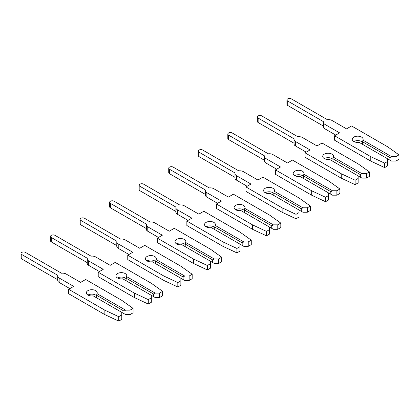 <?xml version="1.0" encoding="UTF-8"?>
<svg xmlns="http://www.w3.org/2000/svg" width="420" height="420" viewBox="0 0 420 420"><rect width="100%" height="100%" fill="white"/><g stroke="black" fill="none" stroke-linecap="round" stroke-linejoin="round"><path stroke-width="0.63" d="M361.541 137.093A5.434 3.134 -0 0 0 355.619 136.416A5.434 3.134 -0 0 0 352.27 139.314A5.434 3.134 -0 0 0 353.861 141.529A5.434 3.134 -0 0 0 359.105 142.343L387.692 158.844L387.692 161.401L384.652 163.159L370.776 156.671L334.582 135.776L339.602 132.872L325.054 124.472A4.909 2.835 180 0 1 323.615 122.467A4.909 2.835 180 0 1 323.736 121.837L287.679 101.015A2.609 1.507 180 0 1 286.913 99.95A2.609 1.507 180 0 1 288.524 98.558A2.609 1.507 180 0 1 291.37 98.884L327.432 119.705A4.909 2.835 180 0 1 331.994 120.461L346.547 128.867L351.572 125.963L387.765 146.864L399 154.875L395.96 156.629L391.529 156.629L362.948 140.123A5.434 3.134 -0 0 0 363.132 139.314A5.434 3.134 -0 0 0 361.541 137.093M362.486 142.265A5.434 3.134 -0 0 0 361.541 141.529A5.434 3.134 -0 0 0 353.861 141.529M335.764 135.093L325.054 128.909A4.909 2.835 180 0 1 323.615 126.903L323.615 122.467M362.948 140.123L362.486 141.734L362.486 144.291M399 154.875L399 159.306L395.96 161.059L391.529 161.059L389.907 160.125L389.907 157.563L391.529 156.629M395.96 161.059L395.96 156.629M389.907 160.125L387.692 158.844M389.907 157.563L362.486 141.734M334.582 135.776L334.582 140.207L370.776 161.107L384.652 167.591L387.692 165.837L387.692 161.401M323.615 126.2L287.679 105.452A2.609 1.507 180 0 1 286.913 104.386L286.913 99.95M384.652 167.591L384.652 163.159M370.776 161.107L370.776 156.671M331.994 154.156A5.434 3.134 -0 0 0 326.078 153.473A5.434 3.134 -0 0 0 322.723 156.371A5.434 3.134 -0 0 0 324.314 158.587A5.434 3.134 -0 0 0 329.558 159.401L358.144 175.901L358.144 178.463L355.105 180.217L341.229 173.728L305.036 152.833L310.06 149.929L295.507 141.529A4.909 2.835 180 0 1 294.068 139.524A4.909 2.835 180 0 1 294.189 138.894L258.132 118.078A2.609 1.507 180 0 1 257.365 117.007A2.609 1.507 180 0 1 258.977 115.615A2.609 1.507 180 0 1 261.823 115.941L297.885 136.763A4.909 2.835 180 0 1 302.447 137.524L317 145.924L322.024 143.021L358.218 163.921L369.453 171.932L366.419 173.686L361.982 173.686L333.401 157.185A5.434 3.134 -0 0 0 333.585 156.371A5.434 3.134 -0 0 0 331.994 154.156M332.939 159.322A5.434 3.134 -0 0 0 331.994 158.587A5.434 3.134 -0 0 0 324.314 158.587M306.217 152.15L295.507 145.966A4.909 2.835 180 0 1 294.068 143.96L294.068 139.524M333.401 157.185L332.939 158.791L332.939 161.353M369.453 171.932L369.453 176.363L366.419 178.122L361.982 178.122L360.36 177.182L360.36 174.626L361.982 173.686M366.419 178.122L366.419 173.686M360.36 177.182L358.144 175.901M360.36 174.626L332.939 158.791M305.036 152.833L305.036 157.269L341.229 178.164L355.105 184.648L358.144 182.894L358.144 178.463M294.068 143.257L258.132 122.509A2.609 1.507 180 0 1 257.365 121.443L257.365 117.007M355.105 184.648L355.105 180.217M341.229 178.164L341.229 173.728M302.447 171.213A5.434 3.134 -0 0 0 296.531 170.531A5.434 3.134 -0 0 0 293.176 173.428A5.434 3.134 -0 0 0 294.767 175.644A5.434 3.134 -0 0 0 300.017 176.458L328.598 192.959L328.598 195.521L325.558 197.274L311.682 190.785L275.489 169.89L280.513 166.992L265.96 158.587A4.909 2.835 180 0 1 264.521 156.587A4.909 2.835 180 0 1 264.647 155.951L228.585 135.135A2.609 1.507 180 0 1 227.819 134.069A2.609 1.507 180 0 1 229.43 132.673A2.609 1.507 180 0 1 232.276 133.004L268.338 153.82A4.909 2.835 180 0 1 272.906 154.581L287.453 162.981L292.478 160.083L328.671 180.978L339.906 188.99L336.872 190.743L332.441 190.743L303.854 174.242A5.434 3.134 -0 0 0 304.038 173.428A5.434 3.134 -0 0 0 302.447 171.213M303.392 176.379A5.434 3.134 -0 0 0 302.447 175.644A5.434 3.134 -0 0 0 294.767 175.644M276.67 169.208L265.96 163.023A4.909 2.835 180 0 1 264.521 161.018L264.521 156.587M303.854 174.242L303.392 175.849L303.392 178.411M339.906 188.99L339.906 193.426L336.872 195.179L332.441 195.179L330.813 194.24L330.813 191.683L332.441 190.743M336.872 195.179L336.872 190.743M330.813 194.24L328.598 192.959M330.813 191.683L303.392 175.849M275.489 169.89L275.489 174.326L311.682 195.221L325.558 201.71L328.598 199.957L328.598 195.521M264.521 160.319L228.585 139.571A2.609 1.507 180 0 1 227.819 138.5L227.819 134.069M325.558 201.71L325.558 197.274M311.682 195.221L311.682 190.785M272.906 188.27A5.434 3.134 -0 0 0 266.984 187.588A5.434 3.134 -0 0 0 263.629 190.486A5.434 3.134 -0 0 0 265.22 192.707A5.434 3.134 -0 0 0 270.469 193.515L299.05 210.021L299.05 212.578L296.016 214.331L282.135 207.842L245.941 186.947L250.966 184.049L236.413 175.644A4.909 2.835 180 0 1 234.974 173.644A4.909 2.835 180 0 1 235.1 173.009L199.038 152.192A2.609 1.507 180 0 1 198.277 151.127A2.609 1.507 180 0 1 199.889 149.73A2.609 1.507 180 0 1 202.734 150.061L238.791 170.877A4.909 2.835 180 0 1 243.359 171.638L257.911 180.038L262.93 177.14L299.124 198.035L310.364 206.047L307.325 207.8L302.894 207.8L274.307 191.299A5.434 3.134 -0 0 0 274.496 190.486A5.434 3.134 -0 0 0 272.906 188.27M273.851 193.436A5.434 3.134 -0 0 0 272.906 192.707A5.434 3.134 -0 0 0 265.22 192.707M247.123 186.265L236.413 180.08A4.909 2.835 180 0 1 234.974 178.075L234.974 173.644M274.307 191.299L273.851 192.911L273.851 195.468M310.364 206.047L310.364 210.483L307.325 212.237L302.894 212.237L301.266 211.297L301.266 208.74L302.894 207.8M307.325 212.237L307.325 207.8M301.266 211.297L299.05 210.021M301.266 208.74L273.851 192.911M245.941 186.947L245.941 191.384L282.135 212.279L296.016 218.768L299.05 217.014L299.05 212.578M234.974 177.377L199.038 156.629A2.609 1.507 180 0 1 198.277 155.563L198.277 151.127M296.016 218.768L296.016 214.331M282.135 212.279L282.135 207.842M243.359 205.328A5.434 3.134 -0 0 0 237.436 204.65A5.434 3.134 -0 0 0 234.087 207.543A5.434 3.134 -0 0 0 235.678 209.764A5.434 3.134 -0 0 0 240.922 210.572L269.504 227.078L269.504 229.635L266.469 231.389L252.593 224.9L216.4 204.005L221.419 201.107L206.871 192.707A4.909 2.835 180 0 1 205.433 190.701A4.909 2.835 180 0 1 205.553 190.071L169.496 169.25A2.609 1.507 180 0 1 168.73 168.184A2.609 1.507 180 0 1 170.341 166.792A2.609 1.507 180 0 1 173.187 167.118L209.249 187.934A4.909 2.835 180 0 1 213.811 188.696L228.365 197.096L233.389 194.197L269.582 215.093L280.817 223.104L277.778 224.858L273.346 224.858L244.766 208.357A5.434 3.134 -0 0 0 244.949 207.543A5.434 3.134 -0 0 0 243.359 205.328M244.303 210.499A5.434 3.134 -0 0 0 243.359 209.764A5.434 3.134 -0 0 0 235.678 209.764M217.581 203.322L206.871 197.138A4.909 2.835 180 0 1 205.433 195.137L205.433 190.701M244.766 208.357L244.303 209.969L244.303 212.525M280.817 223.104L280.817 227.54L277.778 229.294L273.346 229.294L271.724 228.354L271.724 225.797L273.346 224.858M277.778 229.294L277.778 224.858M271.724 228.354L269.504 227.078M271.724 225.797L244.303 209.969M216.4 204.005L216.4 208.441L252.593 229.336L266.469 235.825L269.504 234.071L269.504 229.635M205.433 194.434L169.496 173.686A2.609 1.507 180 0 1 168.73 172.62L168.73 168.184M266.469 235.825L266.469 231.389M252.593 229.336L252.593 224.9M213.811 222.385A5.434 3.134 -0 0 0 207.895 221.708A5.434 3.134 -0 0 0 204.54 224.606A5.434 3.134 -0 0 0 206.131 226.821A5.434 3.134 -0 0 0 211.376 227.635L239.962 244.136L239.962 246.692L236.922 248.446L223.046 241.962L186.853 221.062L191.877 218.164L177.324 209.764A4.909 2.835 180 0 1 175.886 207.758A4.909 2.835 180 0 1 176.006 207.128L139.949 186.307A2.609 1.507 180 0 1 139.183 185.241A2.609 1.507 180 0 1 140.794 183.85A2.609 1.507 180 0 1 143.64 184.175L179.702 204.997A4.909 2.835 180 0 1 184.265 205.753L198.817 214.153L203.842 211.255L240.035 232.15L251.27 240.161L248.231 241.915L243.799 241.915L215.219 225.414A5.434 3.134 -0 0 0 215.402 224.606A5.434 3.134 -0 0 0 213.811 222.385M214.757 227.556A5.434 3.134 -0 0 0 213.811 226.821A5.434 3.134 -0 0 0 206.131 226.821M188.034 220.379L177.324 214.2A4.909 2.835 180 0 1 175.886 212.195L175.886 207.758M215.219 225.414L214.757 227.026L214.757 229.583M251.27 240.161L251.27 244.597L248.231 246.351L243.799 246.351L242.177 245.417L242.177 242.855L243.799 241.915M248.231 246.351L248.231 241.915M242.177 245.417L239.962 244.136M242.177 242.855L214.757 227.026M186.853 221.062L186.853 225.498L223.046 246.393L236.922 252.882L239.962 251.129L239.962 246.692M175.886 211.491L139.949 190.743A2.609 1.507 180 0 1 139.183 189.677L139.183 185.241M236.922 252.882L236.922 248.446M223.046 246.393L223.046 241.962M184.265 239.442A5.434 3.134 -0 0 0 178.348 238.765A5.434 3.134 -0 0 0 174.993 241.663A5.434 3.134 -0 0 0 176.584 243.878A5.434 3.134 -0 0 0 181.834 244.692L210.415 261.193L210.415 263.75L207.375 265.503L193.499 259.019L157.306 238.124L162.33 235.221L147.777 226.821A4.909 2.835 180 0 1 146.339 224.816A4.909 2.835 180 0 1 146.465 224.185L110.402 203.364A2.609 1.507 180 0 1 109.636 202.298A2.609 1.507 180 0 1 111.248 200.907A2.609 1.507 180 0 1 114.093 201.233L150.155 222.054A4.909 2.835 180 0 1 154.723 222.81L169.271 231.215L174.295 228.312L210.488 249.207L221.723 257.219L218.689 258.977L214.258 258.977L185.672 242.471A5.434 3.134 -0 0 0 185.855 241.663A5.434 3.134 -0 0 0 184.265 239.442M185.209 244.613A5.434 3.134 -0 0 0 184.265 243.878A5.434 3.134 -0 0 0 176.584 243.878M158.487 237.442L147.777 231.257A4.909 2.835 180 0 1 146.339 229.252L146.339 224.816M185.672 242.471L185.209 244.083L185.209 246.64M221.723 257.219L221.723 261.655L218.689 263.408L214.258 263.408L212.63 262.474L212.63 259.912L214.258 258.977M218.689 263.408L218.689 258.977M212.63 262.474L210.415 261.193M212.63 259.912L185.209 244.083M157.306 238.124L157.306 242.555L193.499 263.456L207.375 269.939L210.415 268.186L210.415 263.75M146.339 228.548L110.402 207.8A2.609 1.507 180 0 1 109.636 206.734L109.636 202.298M207.375 269.939L207.375 265.503M193.499 263.456L193.499 259.019M154.723 256.499A5.434 3.134 -0 0 0 148.801 255.822A5.434 3.134 -0 0 0 145.446 258.72A5.434 3.134 -0 0 0 147.037 260.935A5.434 3.134 -0 0 0 152.287 261.749L180.868 278.25L180.868 280.812L177.828 282.566L163.952 276.077L127.759 255.181L132.783 252.278L118.23 243.878A4.909 2.835 180 0 1 116.792 241.873A4.909 2.835 180 0 1 116.918 241.243L80.855 220.427A2.609 1.507 180 0 1 80.094 219.356A2.609 1.507 180 0 1 81.706 217.964A2.609 1.507 180 0 1 84.551 218.29L120.608 239.111A4.909 2.835 180 0 1 125.176 239.873L139.729 248.273L144.748 245.369L180.941 266.269L192.181 274.281L189.142 276.034L184.711 276.034L156.125 259.529A5.434 3.134 -0 0 0 156.314 258.72A5.434 3.134 -0 0 0 154.723 256.499M155.668 261.671A5.434 3.134 -0 0 0 154.723 260.935A5.434 3.134 -0 0 0 147.037 260.935M128.94 254.499L118.23 248.315A4.909 2.835 180 0 1 116.792 246.309L116.792 241.873M156.125 259.529L155.668 261.14L155.668 263.702M192.181 274.281L192.181 278.712L189.142 280.471L184.711 280.471L183.083 279.531L183.083 276.969L184.711 276.034M189.142 280.471L189.142 276.034M183.083 279.531L180.868 278.25M183.083 276.969L155.668 261.14M127.759 255.181L127.759 259.613L163.952 280.513L177.828 286.996L180.868 285.243L180.868 280.812M116.792 245.606L80.855 224.858A2.609 1.507 180 0 1 80.094 223.792L80.094 219.356M177.828 286.996L177.828 282.566M163.952 280.513L163.952 276.077M125.176 273.562A5.434 3.134 -0 0 0 119.254 272.879A5.434 3.134 -0 0 0 115.904 275.777A5.434 3.134 -0 0 0 117.495 277.993A5.434 3.134 -0 0 0 122.74 278.806L151.321 295.307L151.321 297.869L148.286 299.623L134.41 293.134L98.217 272.239L103.236 269.336L88.688 260.935A4.909 2.835 180 0 1 87.25 258.93A4.909 2.835 180 0 1 87.37 258.3L51.308 237.484A2.609 1.507 180 0 1 50.547 236.418A2.609 1.507 180 0 1 52.159 235.022A2.609 1.507 180 0 1 55.004 235.352L91.067 256.168A4.909 2.835 180 0 1 95.629 256.93L110.182 265.33L115.201 262.432L151.394 283.327L162.635 291.338L159.595 293.092L155.164 293.092L126.583 276.591A5.434 3.134 -0 0 0 126.767 275.777A5.434 3.134 -0 0 0 125.176 273.562M126.121 278.728A5.434 3.134 -0 0 0 125.176 277.993A5.434 3.134 -0 0 0 117.495 277.993M99.398 271.556L88.688 265.372A4.909 2.835 180 0 1 87.25 263.366L87.25 258.93M126.583 276.591L126.121 278.197L126.121 280.76M162.635 291.338L162.635 295.774L159.595 297.528L155.164 297.528L153.541 296.588L153.541 294.031L155.164 293.092M159.595 297.528L159.595 293.092M153.541 296.588L151.321 295.307M153.541 294.031L126.121 278.197M98.217 272.239L98.217 276.675L134.41 297.57L148.286 304.059L151.321 302.3L151.321 297.869M87.25 262.668L51.308 241.915A2.609 1.507 180 0 1 50.547 240.849L50.547 236.418M148.286 304.059L148.286 299.623M134.41 297.57L134.41 293.134M95.629 290.619A5.434 3.134 -0 0 0 89.712 289.937A5.434 3.134 -0 0 0 86.357 292.834A5.434 3.134 -0 0 0 87.948 295.055A5.434 3.134 -0 0 0 93.193 295.864L121.779 312.365L121.779 314.927L118.739 316.68L104.864 310.191L68.67 289.296L73.689 286.398L59.141 277.993A4.909 2.835 180 0 1 57.703 275.993A4.909 2.835 180 0 1 57.824 275.357L21.767 254.541A2.609 1.507 180 0 1 21 253.475A2.609 1.507 180 0 1 22.612 252.079A2.609 1.507 180 0 1 25.457 252.41L61.52 273.226A4.909 2.835 180 0 1 66.082 273.987L80.635 282.387L85.659 279.489L121.853 300.384L133.088 308.395L130.048 310.149L125.617 310.149L97.036 293.648A5.434 3.134 -0 0 0 97.22 292.834A5.434 3.134 -0 0 0 95.629 290.619M96.574 295.785A5.434 3.134 -0 0 0 95.629 295.055A5.434 3.134 -0 0 0 87.948 295.055M69.851 288.614L59.141 282.429A4.909 2.835 180 0 1 57.703 280.423L57.703 275.993M97.036 293.648L96.574 295.255L96.574 297.817M133.088 308.395L133.088 312.832L130.048 314.585L125.617 314.585L123.995 313.645L123.995 311.089L125.617 310.149M130.048 314.585L130.048 310.149M123.995 313.645L121.779 312.365M123.995 311.089L96.574 295.255M68.67 289.296L68.67 293.732L104.864 314.627L118.739 321.116L121.779 319.363L121.779 314.927M57.703 279.725L21.767 258.977A2.609 1.507 180 0 1 21 257.911L21 253.475M118.739 321.116L118.739 316.68M104.864 314.627L104.864 310.191M325.054 128.909L325.054 124.472M287.679 105.452L287.679 101.015M295.507 145.966L295.507 141.529M258.132 122.509L258.132 118.078M265.96 163.023L265.96 158.587M228.585 139.571L228.585 135.135M236.413 180.08L236.413 175.644M199.038 156.629L199.038 152.192M206.871 197.138L206.871 192.707M169.496 173.686L169.496 169.25M177.324 214.2L177.324 209.764M139.949 190.743L139.949 186.307M147.777 231.257L147.777 226.821M110.402 207.8L110.402 203.364M118.23 248.315L118.23 243.878M80.855 224.858L80.855 220.427M88.688 265.372L88.688 260.935M51.308 241.915L51.308 237.484M59.141 282.429L59.141 277.993M21.767 258.977L21.767 254.541"/></g></svg>

